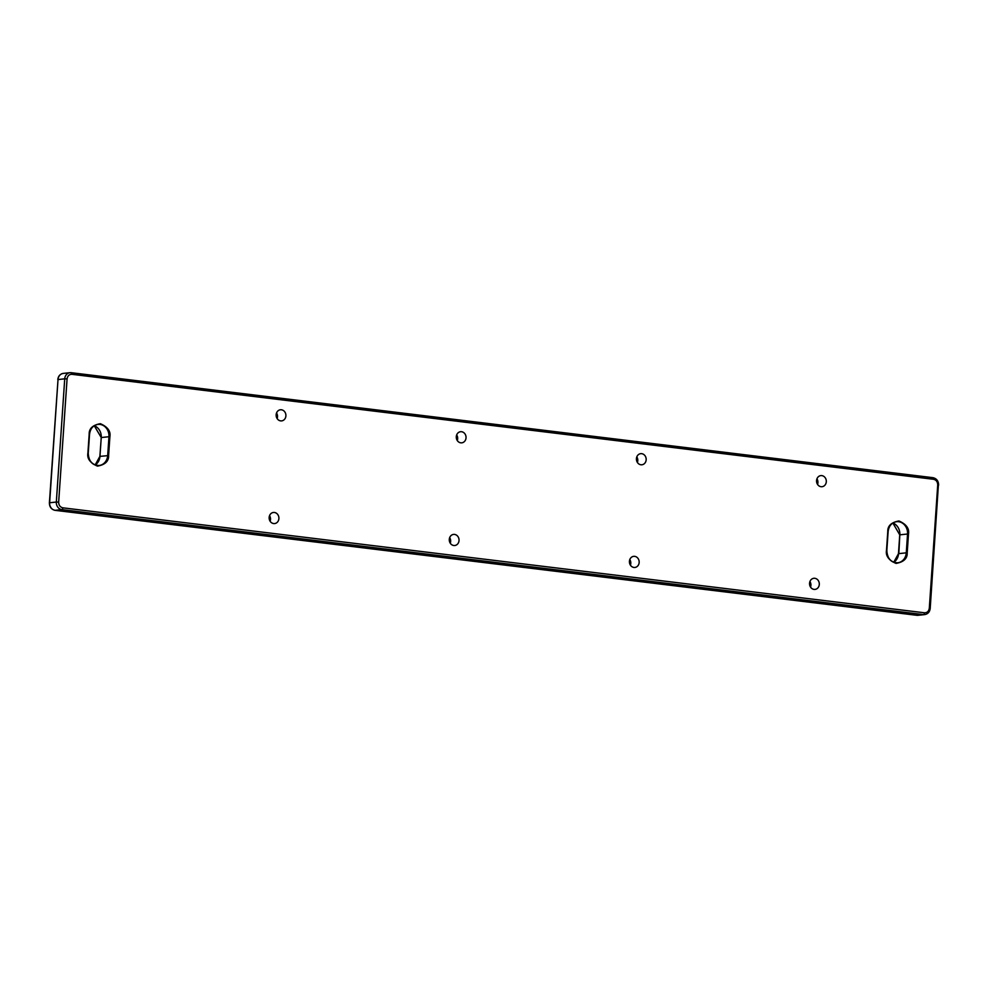 <?xml version="1.0" encoding="UTF-8"?>
<svg xmlns="http://www.w3.org/2000/svg" width="988" height="988" viewBox="0 0 988 988"><rect width="100%" height="100%" fill="white"/><g stroke="black" fill="none" stroke-linecap="round" stroke-linejoin="round"><path stroke-width="1.48" d="M276.541 412.996A5.582 4.878 -96.1 0 1 277.134 418.554M456.678 434.93A5.582 4.878 -96.1 0 1 457.271 440.5M636.803 456.876A5.582 4.878 -96.1 0 1 637.396 462.446M816.94 478.822A5.582 4.878 -96.1 0 1 817.533 484.392M269.539 515.674A5.582 4.878 -96.1 0 1 270.132 521.244M449.676 537.62A5.582 4.878 -96.1 0 1 450.269 543.19M629.813 559.566A5.582 4.878 -96.1 0 1 630.406 565.136M809.938 581.512A5.582 4.878 -96.1 0 1 810.53 587.082M276.158 414.738A5.582 4.878 -96.1 0 1 280.444 409.773A5.582 4.878 -96.1 0 1 285.878 414.812A5.582 4.878 -96.1 0 1 281.617 420.888A5.582 4.878 -96.1 0 1 276.158 414.738M456.295 436.684A5.582 4.878 -96.1 0 1 460.569 431.719A5.582 4.878 -96.1 0 1 466.015 436.758A5.582 4.878 -96.1 0 1 461.754 442.834A5.582 4.878 -96.1 0 1 456.295 436.684M636.433 458.63A5.582 4.878 -96.1 0 1 640.706 453.665A5.582 4.878 -96.1 0 1 646.14 458.704A5.582 4.878 -96.1 0 1 641.891 464.78A5.582 4.878 -96.1 0 1 636.433 458.63M816.57 480.576A5.582 4.878 -96.1 0 1 820.843 475.611A5.582 4.878 -96.1 0 1 826.277 480.65A5.582 4.878 -96.1 0 1 822.028 486.714A5.582 4.878 -96.1 0 1 816.57 480.576M269.156 517.416A5.582 4.878 -96.1 0 1 273.441 512.463A5.582 4.878 -96.1 0 1 278.875 517.502A5.582 4.878 -96.1 0 1 274.615 523.566A5.582 4.878 -96.1 0 1 269.156 517.416M449.293 539.362A5.582 4.878 -96.1 0 1 453.566 534.409A5.582 4.878 -96.1 0 1 459.012 539.448A5.582 4.878 -96.1 0 1 454.752 545.512A5.582 4.878 -96.1 0 1 449.293 539.362M629.43 561.308A5.582 4.878 -96.1 0 1 633.703 556.343A5.582 4.878 -96.1 0 1 639.137 561.394A5.582 4.878 -96.1 0 1 634.889 567.458A5.582 4.878 -96.1 0 1 629.43 561.308M809.567 583.253A5.582 4.878 -96.1 0 1 813.84 578.289A5.582 4.878 -96.1 0 1 819.274 583.34A5.582 4.878 -96.1 0 1 815.026 589.404A5.582 4.878 -96.1 0 1 809.567 583.253M101.233 437.61L99.874 456.394L95.144 464.978A11.201 9.769 83.9 0 0 99.961 456.37L99.949 456.431M94.243 425.729L101.245 437.536A11.201 9.769 83.9 0 0 94.28 425.729M108.606 455.579L99.961 456.37L101.245 437.536L108.964 436.721L107.68 455.542A11.201 9.769 -96.1 0 1 99.109 465.496A11.201 9.769 -96.1 0 1 88.167 453.171L87.895 453.06C86.932 458.568 90.106 462.927 97.454 466.126C105.099 464.755 108.816 461.235 108.606 455.579L109.89 436.758C110.866 431.25 107.68 426.89 100.344 423.691C92.687 425.062 88.969 428.582 89.179 434.238L87.895 453.06M898.821 553.762L899.833 534.891M893.757 562.271A11.201 9.769 83.9 0 0 898.561 553.663L906.268 552.835A11.201 9.769 -96.1 0 1 897.697 562.789A11.201 9.769 -96.1 0 1 886.755 550.464L886.495 550.353C885.52 555.861 888.706 560.221 896.042 563.419C903.699 562.049 907.416 558.529 907.206 552.872L908.491 534.051C909.466 528.543 906.28 524.183 898.944 520.972C891.287 522.356 887.57 525.875 887.78 531.519L886.495 550.353M888.051 531.569A11.201 9.769 -96.1 0 1 896.61 521.676A11.201 9.769 -96.1 0 1 907.552 534.014L899.833 534.829A11.201 9.769 83.9 0 0 892.868 523.01L899.747 534.854L898.463 553.688L893.745 562.258M54.958 510.302A1.729 0.827 -83.1 0 0 55.069 510.327A1.729 0.827 -83.1 0 0 55.155 510.327A6.891 6.014 -96.1 0 1 49.622 502.756L49.61 502.917M916.617 615.277A1.729 0.827 -83.1 0 0 916.703 615.302A1.729 0.827 -83.1 0 0 916.802 615.302L55.155 510.327L61.861 509.61A6.891 6.014 -96.1 0 1 56.328 502.04L49.622 502.756L58.02 379.528A6.891 6.014 -96.1 0 1 63.294 373.402L70 372.686A6.891 6.014 -96.1 0 1 71.198 372.698A1.729 0.827 96.9 0 1 71.297 372.698A1.729 0.827 96.9 0 1 71.926 374.316L933.561 479.291C936.254 479.946 937.649 481.848 937.723 484.972L929.313 608.2C928.819 611.263 927.201 612.795 924.459 612.782L62.824 507.82C60.132 507.153 58.749 505.263 58.663 502.126L67.073 378.91C67.567 375.848 69.185 374.316 71.926 374.316M58.008 379.688L49.4 502.818C49.449 506.955 51.339 509.45 55.069 510.327L918 615.314A6.891 6.014 -96.1 0 1 916.802 615.302L923.508 614.585L61.861 509.61A1.729 0.827 -83.1 0 0 62.824 507.82M63.294 373.402C60.07 374.02 58.243 376.082 57.798 379.59L64.726 378.812A6.891 6.014 -96.1 0 1 70 372.686L932.931 477.673A1.729 0.827 -83.1 0 0 932.845 477.673L71.383 372.723M88.167 453.109L89.179 434.238M89.451 434.275A11.201 9.769 -96.1 0 1 98.022 424.395A11.201 9.769 -96.1 0 1 108.964 436.721L109.89 436.758M908.491 534.051L907.552 534.014L906.268 552.835L907.206 552.872M886.767 550.39L887.78 531.519M918 615.314L924.706 614.598A6.891 6.014 -96.1 0 1 923.508 614.585A1.729 0.827 -83.1 0 0 924.459 612.782M58.663 502.126L56.328 502.04L64.726 378.812L67.073 378.91M933.561 479.291A1.729 0.827 -83.1 0 0 932.931 477.673C936.661 478.55 938.551 481.045 938.6 485.182L937.723 484.972M929.98 608.472L929.313 608.2M938.378 485.244L930.202 608.41C929.757 611.918 927.93 613.98 924.706 614.598M99.109 465.496C92.267 465.212 88.648 461.087 88.253 453.146L89.538 434.312C90.291 428.594 93.119 425.297 98.022 424.395M897.697 562.789C890.867 562.505 887.249 558.381 886.841 550.427L888.126 531.606C888.879 525.888 891.707 522.578 896.61 521.676"/></g></svg>

